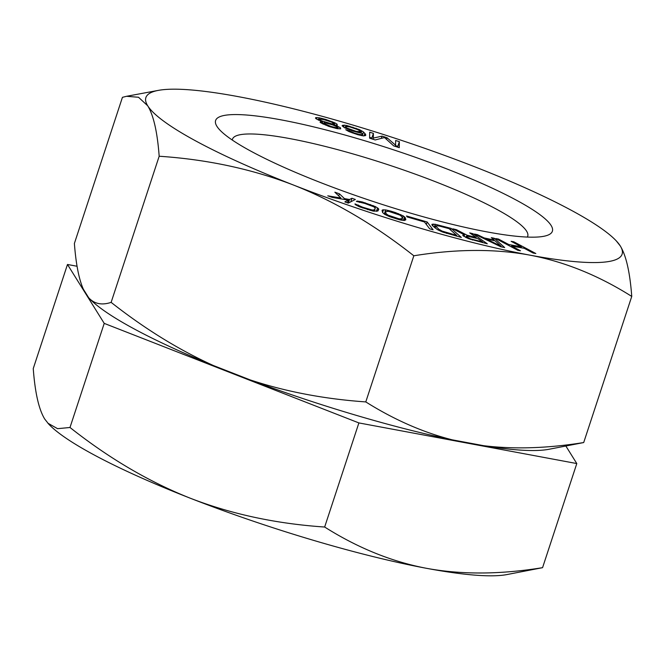 <?xml version="1.0" encoding="UTF-8"?>
<svg xmlns="http://www.w3.org/2000/svg" width="665" height="665" viewBox="0 0 665 665"><rect width="100%" height="100%" fill="white"/><g stroke="black" fill="none" stroke-linecap="round" stroke-linejoin="round"><path stroke-width="1" d="M565.932 446.132L576.796 463.555L358.884 422.923L104.222 323.381L69.991 427.487C108.919 458.268 149.06 481.867 190.414 498.268C231.553 514.178 276.299 523.762 324.653 527.029C357.787 547.96 391.81 561.734 426.706 568.351C461.66 574.76 500.288 574.535 542.565 567.669L506.622 574.626A250.647 39.193 -161.8 0 1 426.706 568.351A250.647 39.193 -161.8 0 1 190.414 498.268A250.647 39.193 -161.8 0 1 48.67 424.054L44.713 419.041C38.861 409.49 35.037 392.674 33.25 368.576L67.481 264.471L77.065 266.258M542.565 567.669L576.796 463.555M104.222 323.381L67.481 264.471M324.653 527.029L358.884 422.923M69.991 427.487L57.589 428.676L47.863 423.189M348.826 130.639L345.767 129.733L348.95 131.587L357.945 134.754L363.639 135.918L365.742 135.369L365.617 134.421L363.522 131.994L359.507 129.642L346.955 125.552L344.212 125.128L342.109 125.677L344.387 127.647L353.082 131.121L362.558 133.524L362.284 134.613L359.757 134.513L354.354 133.05L348.826 130.639L348.576 131.387M350.364 131.479L350.172 132.086M474.586 166.732A250.647 39.193 -161.8 0 1 616.33 240.946A250.647 39.193 -161.8 0 1 620.287 245.959A250.647 39.193 -161.8 0 1 529.697 255.102A250.647 39.193 -161.8 0 1 293.406 185.011A250.647 39.193 -161.8 0 1 147.705 105.785A250.647 39.193 -161.8 0 1 158.378 90.374A250.647 39.193 -161.8 0 1 238.294 96.649A250.647 39.193 -161.8 0 1 474.586 166.732M539.963 236.84A177.256 27.722 -161.8 0 1 370.247 200.514A177.256 27.722 -161.8 0 1 219.691 129.85A177.256 27.722 -161.8 0 1 228.029 114.904A177.256 27.722 -161.8 0 1 443.306 167.563A177.256 27.722 -161.8 0 1 543.554 236.333A177.256 27.722 -161.8 0 1 539.963 236.84M495.757 238.569L517.777 250.289L520.487 250.78L511.585 246.033L524.228 248.303L533.13 253.041L535.832 253.531L513.812 241.802L511.102 241.32L521.41 246.806L508.775 244.537L498.467 239.051L495.757 238.569M500.728 246.732L504.693 247.579L494.311 238.278L491.335 237.646L494.029 240.032L484.12 237.912L477.47 234.687L474.494 234.047L500.728 246.732M476.157 237.422L467.138 235.244L456.481 229.708L452.765 228.81L464.569 234.903L463.064 234.82L463.081 235.809L468.567 238.685L487.287 243.781L472.915 233.681L469.731 232.916L476.157 237.422L475.899 238.203M432.341 225.535L437.246 229.525L442.316 231.952L461.327 237.43L451.119 228.394L435.201 224.28L432.059 224.246L432.341 225.535M433.106 229.816L427.13 221.96L406.49 215.975L407.254 216.981L424.453 221.96L429.673 228.818L433.106 229.816M390.796 211.113L385.667 209.907L382.466 209.932L382.059 210.448L382.591 212.542L384.653 214.346L389.515 216.632L399.973 219.891L404.411 220.497L405.833 219.791L405.301 217.696L403.239 215.892L395.442 212.567L390.796 211.113L390.555 211.836M382.051 136.125L373.331 138.087L373.398 133.357L369.69 132.169L369.607 138.17L375.168 139.958L384.511 137.555L393.713 145.893L399.274 147.68L399.357 141.67L395.65 140.481L395.584 145.211L386.997 137.713L382.051 136.125L381.311 138.378M375.484 206.616L362.267 201.944L357.263 201.046L356.382 201.395L364.861 203.448L373.954 206.873L375.276 208.22L374.37 209.849L372.201 210.024L362.749 207.256L354.994 203.889L355.268 204.629L359.549 206.832L372.999 211.063L377.845 211.013L378.751 209.384L378.476 208.644L375.484 206.616L375.077 207.846M351.943 198.261L349.532 199.5L344.487 198.627L339.408 193.806L334.852 192.185L340.887 197.995L327.762 195.826L332.325 197.447L348.327 200.123L344.852 201.902L348.269 203.116L355.359 199.475L351.943 198.261L350.771 201.836M334.778 122.826L325.651 119.409L319.291 117.805L315.709 117.63L316.099 118.802L322.641 121.778L320.447 121.72L320.048 122.144L320.638 122.701L328.768 126.383L337.113 128.653L340.696 128.827L340.305 127.655L334.562 125.028L337.346 125.253L336.956 124.081L334.778 122.826L334.478 123.74M501.152 246.225L486.173 238.959L495.093 240.855L501.152 246.225L500.969 246.782M467.919 236.275L477.985 238.71L482.574 241.935L470.604 238.901L466.572 236.798L466.182 236.283L467.919 236.275M456.689 235.385L442.125 231.096L438.942 229.309L435.367 225.801L439.075 225.984L449.083 228.66L456.689 235.385L456.448 236.125M388.717 211.37L399.831 215.086L401.818 216.607L402.35 218.702L399.183 218.868L388.069 215.152L386.082 213.631L385.55 211.536L388.717 211.37M346.523 127.888L345.567 126.433L349.832 126.915L358.103 129.742L360.887 131.737L356.224 131.396L346.523 127.888L346.299 128.553M321.652 120.847L318.485 119.052L323.664 119.534L331.403 122.036L334.57 123.831L331.586 123.815L321.652 120.847L321.486 121.354M337.92 127.406L335.526 127.555L330.962 126.441L323.223 123.141L325.617 122.992L332.766 124.937L337.529 127.032L337.496 128.694M616.33 240.946L620.287 245.959C626.139 255.51 629.963 272.326 631.75 296.424C598.608 275.485 564.585 261.711 529.697 255.102C494.727 248.693 456.107 248.918 413.829 255.784C374.586 224.812 334.445 201.221 293.406 185.011C251.91 169.026 207.172 159.442 159.176 156.242C157.381 132.152 153.565 115.328 147.705 105.785L138.511 97.265L126.566 96.292L122.435 97.331L74.389 243.465C75.951 264.047 78.936 279.292 83.358 289.209L88.653 297.704C94.289 303.905 101.778 305.459 111.13 302.375L159.176 156.242M89.06 298.144A251.511 39.335 -161.8 0 0 89.152 298.244A251.511 39.335 -161.8 0 0 213.332 365.501L250.082 379.865A251.511 39.335 -161.8 0 0 452.275 439.839L483.713 445.7A251.511 39.335 -161.8 0 0 548.7 449.332L583.704 442.549L631.75 296.424M232.301 140.066A155.402 24.306 -161.8 0 1 232.476 139.176A155.402 24.306 -161.8 0 1 243.365 134.264A155.402 24.306 -161.8 0 1 412.441 173.124A155.402 24.306 -161.8 0 1 527.727 236.25A155.402 24.306 -161.8 0 1 527.345 237.072M213.332 365.501C178.652 349.74 144.579 328.701 111.13 302.375M452.275 439.839C423.081 432.425 394.254 419.79 365.783 401.918L413.829 255.784M365.783 401.918C324.321 399.017 285.75 391.668 250.082 379.865M89.152 298.244L88.653 297.704M583.704 442.549C547.453 448.351 514.12 449.407 483.713 445.7M498.467 239.051L498.201 239.866M508.775 244.537L508.509 245.352M521.41 246.806L521.102 247.746M513.812 241.802L513.546 242.617M511.585 246.033L511.319 246.848M371.835 138.885L371.851 138.062L369.615 137.347M397.795 147.206L397.811 146.375L395.451 145.618M477.47 234.687L477.237 235.377M484.12 237.912L483.896 238.594M494.029 240.032L493.846 240.589M494.311 238.278L493.804 239.824M486.173 238.959L485.965 239.6M467.138 235.244L466.847 236.133M472.915 233.681L472.524 234.87M463.064 234.82L462.84 235.493M464.569 234.903L464.054 236.491M456.481 229.708L456.19 230.58M466.182 236.283L465.791 237.463M466.572 236.798L466.281 237.679M467.487 237.438L467.271 238.112M468.933 238.211L468.758 238.76M470.604 238.901L470.446 239.4M472.507 239.5L472.325 240.048M482.574 241.935L482.358 242.584M432.059 224.246L431.868 224.812M433.414 224.072L432.799 225.934M435.201 224.28L434.237 227.214M437.769 224.837L437.495 225.668M451.119 228.394L450.596 229.999M446.672 232.717L446.448 233.39M435.367 225.801L434.752 227.663M435.683 226.424L435.151 228.02M438.942 229.309L438.626 230.265M440.363 230.223L440.114 230.979M442.125 231.096L441.909 231.769M444.228 231.927L444.02 232.575M427.13 221.96L426.315 224.413M382.466 209.932L382.167 210.855M383.489 209.741L382.583 212.492M385.667 209.907L384.295 214.088M387.919 210.348L387.645 211.196M395.442 212.567L395.209 213.266M398.385 213.606L398.144 214.329M400.779 214.612L400.488 215.493M403.239 215.892L402.333 218.652M404.544 216.815L403.364 220.423M405.301 217.696L404.387 220.497M396.889 218.286L396.664 218.984M392.242 216.84L392.018 217.522M399.183 218.868L398.934 219.616M400.854 219.134L400.571 220.007M401.909 219.076L401.544 220.198M402.35 218.702L401.835 220.256M385.55 211.536L384.628 214.329M386.082 213.631L385.667 214.87M386.797 214.371L386.498 215.302M388.069 215.152L387.82 215.917M389.881 215.975L389.648 216.682M357.263 201.046L357.072 201.62M359.823 201.387L359.482 202.426M362.267 201.944L362.018 202.692M365.226 202.8L364.994 203.498M370.447 204.546L370.214 205.244M373.281 205.618L373.023 206.416M377.554 207.821L376.39 211.379M378.476 208.644L377.678 211.079M358.468 205.053L358.103 206.175M358.867 205.568L358.593 206.399M360.488 206.366L360.247 207.098M362.749 207.256L362.516 207.946M367.961 208.993L367.737 209.691M370.347 209.666L370.106 210.373M372.201 210.024L371.943 210.822M373.547 210.09L373.215 211.096M374.37 209.849L373.93 211.187M375.276 208.22L374.279 211.237M349.532 199.5L348.352 203.074M348.327 200.123L347.438 202.817M340.887 197.995L340.613 198.827M339.408 193.806L338.718 195.909M344.487 198.627L344.221 199.434M373.331 138.087L372.949 139.243M373.398 133.357L371.851 138.062M386.997 137.713L386.465 139.326M395.584 145.211L395.201 146.375M399.357 141.67L397.811 146.375M342.799 125.228L342.475 126.234M344.212 125.128L343.572 127.098M346.955 125.552L346.698 126.342M349.906 126.292L349.715 126.89M352.965 127.19L352.774 127.788M356.132 128.254L355.941 128.844M359.507 129.642L359.266 130.382M361.768 130.83L361.045 133.025M363.522 131.994L362.3 135.71M364.877 133.299L364.021 135.893M365.617 134.421L365.185 135.727M362.583 134.305L362.126 135.685M362.284 134.613L361.943 135.66M361.378 134.729L361.12 135.527M359.757 134.513L359.541 135.161M358.028 134.131L357.828 134.721M354.354 133.05L354.179 133.59M352.417 132.343L352.226 132.925M345.592 127.223L345.31 128.079M347.953 128.569L347.762 129.168M350.006 129.434L349.815 130.008M351.943 130.132L351.768 130.672M356.224 131.396L356.033 131.986M357.953 131.778L357.745 132.418M359.582 131.994L359.316 132.792M360.588 132.036L360.297 132.925M360.887 131.737L360.488 132.95M345.276 126.741L344.894 127.888M334.562 125.028L334.37 125.594M335.95 125.535L335.75 126.15M338.327 126.583L337.629 128.702M340.305 127.655L339.906 128.877M320.447 121.72L320.247 122.335M321.644 121.645L321.195 123.025M322.641 121.778L322.068 123.524M315.709 117.63L315.509 118.245M316.906 117.555L316.432 118.993M319.291 117.805L318.926 118.935M322.076 118.436L321.843 119.143M325.651 119.409L325.451 120.016M328.826 120.407L328.626 121.013M332.4 121.778L332.192 122.418M336.956 124.081L336.59 125.219M318.485 119.052L318.178 119.999M319.075 119.617L318.851 120.299M324.429 121.87L324.088 122.917M327.014 122.709L326.839 123.249M329.399 123.358L329.233 123.848M331.586 123.815L331.361 124.488M333.572 124.089L333.232 125.128M334.57 123.831L334.038 125.452M330.962 126.441L330.771 127.007M328.377 125.61L328.194 126.159M333.34 127.09L333.14 127.705M335.526 127.555L335.301 128.245M337.321 127.647L336.997 128.628M323.223 123.141L322.941 124.014M323.622 123.515L323.39 124.214M325.401 124.397L325.202 125.012M158.378 90.374L126.566 96.292"/></g></svg>
